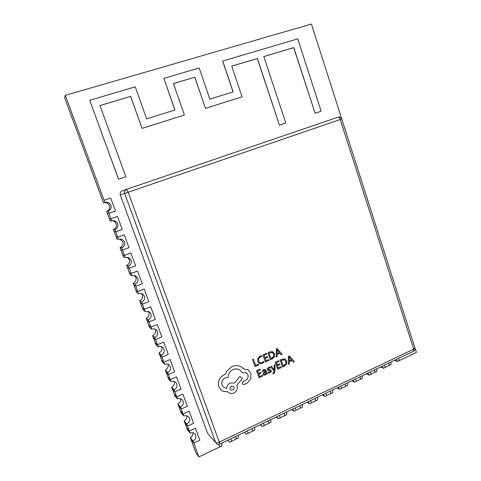 <?xml version="1.0" encoding="UTF-8"?>
<svg xmlns="http://www.w3.org/2000/svg" width="481" height="481" viewBox="0 0 481 481"><rect width="100%" height="100%" fill="white"/><g stroke="black" fill="none" stroke-linecap="round" stroke-linejoin="round"><path stroke-width="0.72" d="M341.72 118.813L311.417 24.05L65.278 95.364L64.598 97.601L103.493 202.874L105.05 202.405C107.774 201.852 109.728 202.82 110.919 205.303C111.628 208.045 110.69 210.011 108.105 211.207L110.883 218.765L117.49 216.444L110.883 218.771L111.688 220.947L112.975 220.683C115.236 220.671 116.811 221.681 117.707 223.725C118.41 226.443 117.478 228.415 114.917 229.629L117.671 237.133L124.212 234.764L117.671 237.139L118.47 239.297L120.713 239.051C122.517 239.358 123.761 240.35 124.447 242.015C125.15 244.721 124.224 246.687 121.675 247.919L124.405 255.369L130.91 252.952L124.417 255.381L125.204 257.527L128.199 257.419L131.145 260.179C131.836 262.873 130.922 264.839 128.385 266.089L131.103 273.479L137.584 271.031L131.109 273.497L131.896 275.625L135.438 275.709L137.794 278.222C138.486 280.892 137.572 282.864 135.053 284.127L137.746 291.468L144.186 288.973L137.758 291.486L138.54 293.602L142.484 293.867L144.396 296.14C145.082 298.797 144.174 300.763 141.673 302.044L142.442 304.16L148.839 301.617L144.186 288.973M103.866 202.766C106.475 202.333 108.333 203.301 109.452 205.67C110.149 208.357 109.229 210.293 106.686 211.466L108.093 211.213L106.686 211.466M112.223 220.791C114.105 221.05 115.404 222.042 116.131 223.773C116.823 226.443 115.909 228.379 113.384 229.575L114.899 229.635M119.889 239.015L122.763 241.751C123.449 244.408 122.541 246.344 120.034 247.553L121.657 247.925L120.034 247.553M127.297 257.245L129.347 259.608C130.032 262.253 129.13 264.189 126.635 265.416L128.373 266.095M134.458 275.397L135.895 277.345C136.574 279.972 135.672 281.908 133.195 283.153L135.041 284.133L133.195 283.153M141.414 293.428L142.394 294.961C143.067 297.577 142.172 299.513 139.712 300.769L141.661 302.05M142.382 307.942L143.122 310.023L145.136 311.454L149.369 311.88L150.956 313.931C151.635 316.57 150.733 318.542 148.25 319.841L150.902 327.068L157.263 324.495L150.914 327.098L151.689 329.184C153.319 328.577 154.792 328.77 156.127 329.75L157.467 331.601C158.147 334.229 157.251 336.201 154.78 337.512L157.413 344.691L163.738 342.075L157.431 344.721L158.207 346.789C159.908 346.152 161.436 346.374 162.788 347.468L163.937 349.158C164.61 351.767 163.72 353.733 161.267 355.068L163.883 362.187L170.166 359.541L163.895 362.223L164.67 364.279C166.444 363.606 168.007 363.858 169.36 365.049L170.364 366.588C171.032 369.186 170.148 371.152 167.713 372.498L170.304 379.569L176.551 376.882L170.322 379.611L171.08 381.655C172.919 380.946 174.513 381.223 175.866 382.491L176.749 383.904C177.411 386.483 176.527 388.456 174.11 389.814L176.683 396.837L182.888 394.107L176.701 396.879L177.453 398.911C179.347 398.172 180.958 398.466 182.299 399.801L183.087 401.106C183.742 403.667 182.87 405.639 180.465 407.016L183.02 413.985L189.189 411.219L183.039 414.027L183.802 416.041C185.714 415.283 187.343 415.596 188.678 416.979L189.382 418.187C190.037 420.737 189.165 422.709 186.778 424.098L189.316 431.018L195.448 428.216L189.334 431.066L190.091 433.062C192.039 432.281 193.675 432.605 194.997 434.036L195.641 435.161C196.284 437.692 195.424 439.664 193.049 441.065L198.9 456.95L219.787 446.909L218.867 444.378M148.208 311.315L148.845 312.464C149.519 315.061 148.629 316.997 146.182 318.272L148.238 319.847L146.182 318.272M154.876 329.064L155.261 329.846C155.922 332.425 155.044 334.361 152.615 335.654L154.768 337.518M161.442 346.675L161.628 347.108C162.289 349.675 161.412 351.611 159.001 352.916L161.255 355.068L159.001 352.916M167.911 364.153L167.953 364.261C168.609 366.811 167.737 368.747 165.344 370.069L167.695 372.504M263.828 56.578L293.705 47.649L315.103 113.227L293.807 47.577L263.816 56.542L285.792 123.058L279.443 125.192L257.329 58.52L231.74 66.168M173.425 83.604L194.769 77.225L205.501 108.381L242.069 96.819L231.728 66.131L257.419 58.454L279.443 125.192M99.958 105.567L130.598 96.41L142.033 128.397L184.379 115.013L173.413 83.568L194.769 77.225M118.506 179.16L125.836 176.695L118.506 179.16L89.731 100.264L135.239 86.833L146.627 118.831L174.958 109.999L163.883 78.379L174.886 110.023M233.069 91.889L222.643 61.075L297.757 38.859L321.134 111.207L315.103 113.227M321.134 111.207L314.989 113.275M399.356 360.588L416.402 352.393L412.343 339.7M407.389 324.2L408.784 328.697M402.405 308.61L403.812 313.137M397.39 292.923L398.803 297.48M392.346 277.146L393.771 281.734M387.265 261.267L388.702 265.891M382.161 245.298L383.604 249.946M377.02 229.227L378.475 233.91M371.849 213.053L373.316 217.773M366.648 196.789L368.747 203.475M361.417 180.417L362.902 185.197M356.15 163.943L358.273 170.719M350.847 147.372L352.357 152.218M345.514 130.694L347.667 137.554M65.278 95.364L104.046 200.27L110.678 198.004L104.052 200.27L104.858 202.465M142.436 304.154L144.348 309.331L150.721 306.782L144.36 309.349L145.136 311.454M231.638 441.215L236.442 438.906L235.57 436.501M248.1 433.297L252.82 431.03L251.972 428.643L252.874 431.084L254.804 430.152L254.78 427.296M264.303 425.511L268.945 423.274L268.109 420.905M280.255 417.845L284.818 415.644L283.994 413.293M295.953 410.293L300.445 408.135L299.633 405.796M311.411 402.868L315.831 400.739L315.031 398.412M326.629 395.55L330.976 393.458L330.194 391.143M341.618 388.341L345.899 386.285L345.124 383.988M356.379 381.247L360.594 379.22L359.83 376.942M370.917 374.26L375.066 372.264L374.32 369.997M385.239 367.37L389.321 365.41L388.588 363.155M216.173 443.404C217.184 444.432 218.356 444.666 219.691 444.119L219.264 442.129L413.702 349.128L340.217 119.522L128.186 192.214L219.264 442.129C217.52 442.881 216.324 443.019 215.668 442.55L207.588 433.369L215.668 442.55L124.687 193.41L120.274 194.877L207.588 433.369M120.274 194.877C119.805 193.085 120.4 191.793 122.06 190.999L126.557 189.352C124.826 190.181 124.2 191.534 124.687 193.41L128.186 192.214L126.629 189.328L338.071 117.166C338.883 117.075 339.598 117.863 340.217 119.522L341.732 118.999C341.029 117.37 339.808 116.763 338.071 117.166L126.623 189.328M191.071 439.592L196.128 453.264L198.9 456.95M184.896 422.901L186.682 427.735L189.316 431.018M178.679 406.096L180.483 410.96L183.02 413.985M172.426 389.177L174.236 394.083L176.683 396.837M166.125 372.15L167.953 377.086L170.304 379.569M159.788 355.002L161.628 359.98L163.883 362.187M153.403 337.746L155.261 342.761L157.413 344.691M146.982 320.37L148.845 325.421L150.902 327.068M140.512 302.88L142.394 307.966L144.348 309.331L142.352 307.954M134.001 285.269L135.895 290.392L137.746 291.468M127.441 267.538L129.353 272.703L131.103 273.479M120.839 249.687L122.763 254.888L124.405 255.369M114.189 231.71L116.131 236.953L117.671 237.133L116.095 236.953L116.883 239.081L118.488 239.291M107.497 213.612L109.452 218.897L110.883 218.765L109.421 218.903L110.209 221.038L111.688 220.947M186.664 427.687L189.334 431.066M193.079 432.78C193.146 434.908 192.22 436.495 190.296 437.542L191.005 439.514L193.771 443.067L199.855 440.193L195.448 428.216M186.64 427.699L187.368 429.671L190.079 433.068M190.284 437.548L193.037 441.071M180.465 410.918L183.039 414.027M186.887 415.806C187.085 418.049 186.159 419.727 184.115 420.839L184.836 422.823L187.506 426.112L193.627 423.274L189.189 411.219M180.435 410.93L181.175 412.92L183.784 416.047M184.103 420.845L186.766 424.104L184.115 420.839M174.224 394.041L176.701 396.879M180.628 398.713C180.976 401.07 180.068 402.844 177.898 404.028L178.625 406.024L181.199 409.042L187.362 406.247L182.888 394.107M177.453 398.911L174.934 396.055L174.194 394.053M177.886 404.034L180.453 407.022L177.898 404.028M167.941 377.05L170.322 379.611M174.308 381.493C174.831 383.964 173.942 385.84 171.639 387.103L172.366 389.117L174.85 391.859L181.048 389.105L176.551 376.882M171.08 381.655L168.657 379.076L167.911 377.062M174.11 389.814L171.639 387.103L174.092 389.82M161.616 359.944L163.895 362.223M165.326 370.075L166.071 372.09L168.452 374.555L174.693 371.843L170.166 359.541M161.586 359.956L162.337 361.983L164.658 364.285M155.249 342.731L157.431 344.721M158.983 352.922L159.734 354.954L162.019 357.136L168.296 354.467L163.738 342.075M155.219 342.743L155.97 344.781L158.195 346.795M148.839 325.397L150.914 327.098M152.597 335.66L153.355 337.704L155.537 339.598L161.856 336.971L157.263 324.495M151.689 329.184L149.567 327.459L148.809 325.409M150.721 306.782L155.369 319.354L149.008 321.939L146.933 320.334L146.17 318.278M135.889 290.374L137.758 291.486M141.673 302.044L139.7 300.775L140.464 302.85L142.442 304.16M135.858 290.386L136.628 292.466L138.54 293.602M129.347 272.685L131.109 273.497M133.183 283.159L133.952 285.245L135.822 286.255L142.268 283.76L137.584 271.031M129.317 272.697L130.092 274.789L131.896 275.625M122.757 254.876L124.417 255.381M130.91 252.952L135.648 265.777L129.161 268.23L127.399 267.52L126.623 265.422L128.385 266.089M125.204 257.527L123.509 256.998L122.727 254.888M124.212 234.764L128.986 247.673L122.457 250.078L120.803 249.675L120.016 247.559M113.366 229.575L114.153 231.71L115.699 231.8L122.27 229.443L117.49 216.444M110.678 198.004L115.512 211.081L107.467 213.618L106.674 211.472M411.724 337.89L412.307 339.718M408.802 328.745L409.385 330.579M406.764 322.378L407.353 324.218M403.824 313.179L404.413 315.025M401.755 306.704L402.369 308.628M398.815 297.523L399.41 299.374M396.735 291.017L397.354 292.941M393.783 281.77L394.378 283.634M391.708 275.288L392.304 277.164M388.714 265.921L389.315 267.797M386.628 259.403L387.229 261.285M383.616 249.976L384.217 251.864M381.499 243.368L382.124 245.31M378.481 233.934L379.094 235.834M376.376 227.333L376.984 229.239M373.322 217.791L373.935 219.703M371.2 211.153L371.813 213.071M365.993 194.871L366.612 196.801M362.902 185.209L363.522 187.145M360.852 178.457L361.375 180.429M355.483 162.007L356.108 163.961M352.357 152.224L352.982 154.185M350.18 145.418L350.811 147.384M344.943 128.698L345.478 130.712M341.787 118.789L342.316 120.815M227.796 440.229L229.69 442.225L231.662 441.281L230.766 438.804M227.802 440.229L229.69 442.225L227.916 440.175M219.787 446.909L221.825 446.007L221.801 443.103M218.891 444.372L219.835 446.963M244.438 432.251L246.182 434.301L248.124 433.363L247.246 430.91M236.436 438.906L238.45 438.017L238.426 435.137M235.594 436.489L236.484 438.961M260.702 424.458L262.41 426.479L260.263 424.669L262.416 426.497L264.328 425.577L263.462 423.136M276.106 417.075L278.391 418.813L280.273 417.905L279.425 415.482M276.112 417.069L278.391 418.813L276.707 416.786M268.939 423.28L270.899 422.414L270.881 419.576M268.139 420.893L268.999 423.328M291.708 409.596L294.119 411.249L295.977 410.359L295.136 407.948M292.466 409.235L294.119 411.249M284.812 415.65L286.748 414.796L286.724 411.983M284.03 413.275L284.872 415.698M307.972 401.797L309.608 403.806L307.082 402.224L309.608 403.806L311.429 402.928L310.606 400.535M300.439 408.141L302.345 407.299L302.327 404.503M299.669 405.778L300.505 408.183M323.25 394.474L324.855 396.476L322.216 394.967L324.855 396.476L326.653 395.61L325.841 393.23M315.819 400.745L317.7 399.915L317.688 397.144M315.073 398.394L315.891 400.787M338.287 387.265L339.869 389.255L337.121 387.824L339.869 389.255L341.636 388.407L340.843 386.045M330.97 393.464L332.828 392.64L332.81 389.893M330.237 391.125L331.042 393.5M353.102 380.164L354.653 382.136L351.803 380.79L354.653 382.148L356.397 381.313L355.615 378.962M345.887 386.291L347.721 385.485L347.703 382.75M345.172 383.97L345.959 386.327M367.688 373.172L369.216 375.132L366.263 373.857L369.222 375.144L370.941 374.32L370.166 371.987M360.582 379.226L362.391 378.433L362.373 375.721M359.878 376.918L360.66 379.262M382.064 366.281L383.573 368.248L380.513 367.027L383.573 368.248L385.263 367.436L384.505 365.115M375.054 372.27L376.839 371.482L376.827 368.795M374.368 369.973L375.132 372.306M396.224 359.493L397.709 361.453L394.552 360.299L397.709 361.453L399.374 360.648L398.629 358.345M389.309 365.416L391.077 364.64L391.065 361.971M388.642 363.131L389.394 365.446M285.792 123.058L279.545 125.15M163.883 78.379L199.176 67.959L209.866 99.122L233.159 91.865L222.727 61.009M118.542 179.136L89.731 100.264M125.836 176.695L99.94 105.531L130.598 96.41M130.64 96.35L142.033 128.397M142.081 128.355L184.379 115.013M194.841 77.158L205.501 108.381M205.573 108.333L242.069 96.819M258.399 364.189L255.67 365.41L253.481 359.175L252.591 359.566L255.068 366.606L258.676 364.989L258.399 364.189L255.676 365.41M253.481 359.175L252.591 359.572L255.074 366.612M262.211 363.534L263.949 362.283L263.642 361.411L262.055 362.674L260.047 362.722L258.676 361.015L258.652 358.585L260.239 356.974L261.989 356.674L261.652 355.724L259.938 356.156L257.798 358.315L257.768 361.484L259.536 363.63L262.211 363.534M263.642 361.411L262.055 362.668L259.884 362.632M261.652 355.724L259.938 356.156L257.792 358.309L257.768 361.484L259.289 363.498M267.328 356.529L264.905 357.611L264.117 355.369L266.733 354.202L266.45 353.391L262.951 354.948L265.41 361.965L269.047 360.323L268.765 359.523L266.005 360.768L265.181 358.417L267.604 357.329L267.322 356.523L264.899 357.605M268.771 359.529L266.005 360.768M266.456 353.397L262.951 354.948L265.41 361.965M270.328 359.752L272.18 358.916L274.453 356.764L274.561 353.709L272.685 351.689L269.811 351.894L267.887 352.753L270.328 359.752L267.881 352.753L269.811 351.894L273.034 351.833M269.041 353.174L270.917 358.561L271.897 358.123L273.647 356.499L273.659 354.142L272.234 352.507L269.041 353.174M270.917 358.561L273.641 356.493L273.653 354.142L272.48 352.609M282.191 354.413L277.236 348.587L276.31 349.002L276.178 357.118L277.134 356.692L277.116 354.497L279.9 353.246L281.241 354.846L282.191 354.413M277.116 353.583L279.365 352.579L277.074 349.693L277.116 353.583M279.9 353.246L281.241 354.846M277.236 348.587L276.304 349.002L276.172 357.118M277.116 353.577L279.359 352.573L277.068 349.693M262.373 375.27L259.59 376.533L258.76 374.182L261.195 373.076L260.918 372.276L258.477 373.376L257.69 371.14L260.323 369.943L260.041 369.137L256.517 370.725L258.982 377.735L262.65 376.07L262.373 375.27L259.59 376.539M260.918 372.276L258.477 373.382M260.041 369.137L256.523 370.731L258.988 377.735M263.816 369.612L262.313 370.839L262.608 371.687L263.991 370.364L264.857 370.346L265.398 371.14L264.033 371.999L262.999 374.362L263.564 375.12L265.043 375.114L266.24 373.539L266.51 374.308L267.358 373.923L265.416 369.558L263.81 369.612L262.307 370.833L262.602 371.687M263.841 373.16L264.141 374.296L265.013 374.296L265.795 373.466L265.632 371.807L263.841 373.16M265.416 369.558L263.81 369.612M266.233 373.539L266.504 374.308M264.851 370.346L265.392 371.134L264.027 371.993L262.993 374.356L263.558 375.12M264.135 374.296L265.007 374.29L265.789 373.466L265.626 371.807M270.196 370.725L270.442 371.037L269.685 372.168L268.121 372.318L268.44 373.22L269.853 372.919L271.116 371.885L271.284 370.562L270.713 369.871L268.079 369.282L268.771 368.193L270.124 368.001L269.823 367.147L268.608 367.448L267.406 368.446L267.238 369.757L267.761 370.442L270.448 371.043L269.685 372.168L268.121 372.318L268.44 373.226M270.767 369.895L268.332 369.618M269.823 367.147L268.602 367.442L267.4 368.446L267.232 369.757L267.749 370.436M275.072 364.646L274.194 365.043L274.23 369.829L271.398 366.306L270.454 366.738L274.074 370.845L274.02 371.915L272.889 373.13L273.16 373.905L273.731 373.731L274.891 371.356L275.072 364.646L274.2 365.043L274.212 369.841M271.404 366.312L270.454 366.738M270.46 366.738L274.08 370.845L274.026 371.915L272.889 373.13L273.16 373.905M281.024 366.775L278.295 368.013L277.483 365.68L279.876 364.592L279.593 363.792L277.206 364.881L276.431 362.656L279.016 361.49L278.733 360.684L275.282 362.247L277.705 369.204L281.301 367.562L281.024 366.775L278.295 368.019M279.599 363.798L277.206 364.881M278.739 360.69L275.288 362.247L277.705 369.204M282.563 366.991L284.391 366.155L286.634 364.009L286.742 360.972L284.89 358.97L282.058 359.187L280.152 360.047L282.563 366.991L280.146 360.047L282.052 359.187L285.251 359.121M281.295 360.455L283.147 365.807L284.115 365.368L285.84 363.744L285.852 361.405L284.445 359.782L281.295 360.455M283.147 365.8L285.834 363.744L285.846 361.405L284.698 359.89M294.282 361.646L289.388 355.874L288.474 356.289L288.341 364.357L289.285 363.925L289.267 361.742L292.021 360.491L293.344 362.073L294.282 361.646M289.267 360.84L291.486 359.83L289.225 356.968L289.267 360.84L291.48 359.824L289.225 356.968M292.015 360.491L293.338 362.073M289.388 355.874L288.468 356.283L288.335 364.351M250.926 373.322L248.25 369.985L243.747 368.945L241.745 367.195L239.67 366.161C237.121 365.326 234.56 365.458 231.986 366.546L226.701 371.188L225.294 374.398L224.104 374.813C221.891 375.835 220.256 377.507 219.192 379.834C218.224 382.124 218.133 384.409 218.903 386.682L221.326 390.163L223.004 391.233L227.886 391.835L228.577 392.532C230.11 393.711 231.866 393.897 233.85 393.091C236.754 391.414 237.812 388.985 237.013 385.804L236.832 385.299L242.43 378.445L239.953 376.479L234.572 382.996L230.225 382.972C227.994 384.163 226.828 385.984 226.725 388.432L223.575 387.319L222.042 385.149C221.236 381.938 222.306 379.497 225.246 377.825L228.168 377.393C228.228 373.857 229.876 371.242 233.117 369.552C235.624 368.554 237.903 368.723 239.953 370.057L242.292 372.739L246.422 372.817L247.907 374.747C248.533 377.074 247.811 378.908 245.761 380.255L243.23 381.343L242.256 383.591L242.791 384.307L244.24 384.493L247.138 383.171L250.799 378.896L250.926 373.322M230.676 389.881L232.714 390.091C234.271 388.991 234.475 387.752 233.321 386.375L231.313 386.171C229.78 387.229 229.563 388.468 230.682 389.881L232.72 390.097C234.265 388.991 234.469 387.752 233.321 386.369L233.321 386.375M248.25 369.985L243.741 368.939M246.422 372.817L247.901 374.741C248.527 377.068 247.811 378.908 245.755 380.249L243.23 381.337L242.256 383.585L242.785 384.301M239.953 370.057L242.292 372.739M239.953 376.479L234.566 382.996L230.219 382.972C227.994 384.163 226.822 385.978 226.719 388.426L223.569 387.319M227.886 391.835L228.571 392.526M241.745 367.195L239.664 366.161C237.115 365.326 234.554 365.452 231.986 366.54L226.695 371.182L225.288 374.392L224.098 374.807C221.885 375.829 220.25 377.507 219.192 379.828C218.224 382.124 218.127 384.403 218.903 386.676L221.326 390.157M414.929 347.913L413.702 349.128L413.546 351.19C414.808 350.457 415.271 349.362 414.929 347.913L341.732 118.999M193.049 441.065L190.296 437.542M167.713 372.498L165.344 370.069M154.78 337.512L152.615 335.654M114.917 229.629L113.384 229.575M291.72 409.59L294.119 411.237M219.691 444.119L413.546 351.19"/></g></svg>
